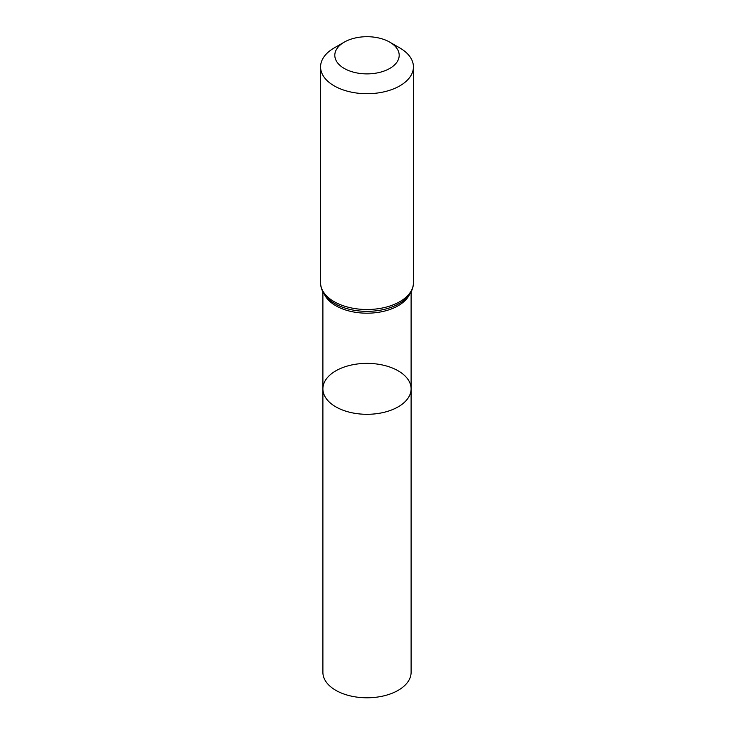 <?xml version="1.0" encoding="UTF-8"?>
<svg xmlns="http://www.w3.org/2000/svg" width="734" height="734" viewBox="0 0 734 734"><rect width="100%" height="100%" fill="white"/><g stroke="black" fill="none" stroke-linecap="round" stroke-linejoin="round"><path stroke-width="1.1" d="M322.896 388.846A44.104 25.461 0 0 0 367 414.306A44.104 25.461 0 0 0 411.104 388.846A44.104 25.461 180 0 1 383.873 412.361A44.104 25.461 180 0 1 335.814 406.847A44.104 25.461 180 0 1 322.896 388.846A44.104 25.461 180 0 1 367 363.376A44.104 25.461 180 0 1 411.104 388.846L411.104 672.326A44.104 25.461 0 0 1 383.873 695.85A44.104 25.461 0 0 1 335.814 690.336A44.104 25.461 0 0 1 322.896 672.326L322.896 291.857M399.828 47.949L389.772 42.15A32.204 18.598 180 0 1 389.772 68.436A32.204 18.598 180 0 1 344.228 68.436A32.204 18.598 180 0 1 344.228 42.15A32.204 18.598 180 0 1 389.772 42.15L399.828 47.949A46.425 26.8 180 0 1 413.425 66.904A46.425 26.8 180 0 1 367 93.704A46.425 26.8 180 0 1 320.575 66.904A46.425 26.8 180 0 1 334.172 47.949L344.228 42.15M409.581 294.352A44.104 25.461 180 0 1 367 313.189A44.104 25.461 180 0 1 324.419 294.352M413.425 282.709A46.425 26.8 180 0 1 367 309.509A46.425 26.8 180 0 1 320.575 282.709C320.565 289.655 324.244 295.921 331.621 301.518A45.26 26.13 180 0 0 402.379 301.518C409.756 295.921 413.435 289.655 413.425 282.709L413.425 66.904M411.104 291.857L411.104 388.846M320.575 66.904L320.575 282.709"/></g></svg>
